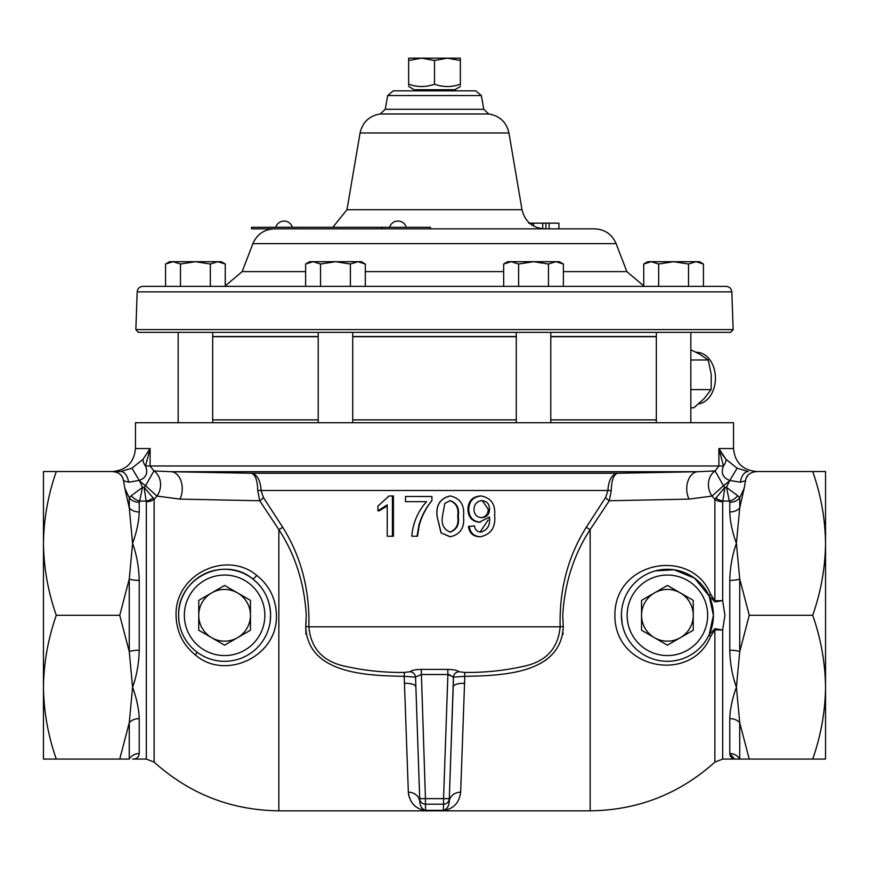 <?xml version="1.0" encoding="UTF-8"?>
<svg xmlns="http://www.w3.org/2000/svg" width="869" height="869" viewBox="0 0 869 869"><rect width="100%" height="100%" fill="white"/><g stroke="black" fill="none" stroke-linecap="round" stroke-linejoin="round"><path stroke-width="1.3" d="M292.375 227.2A8.69 8.69 0 0 0 275.777 227.2M406.268 227.287A8.69 8.69 0 0 0 389.627 227.2M414.165 89.735L414.165 90.832L393.277 90.832L475.723 90.832L454.835 90.832L454.835 89.735L414.165 89.735L408.647 86.444M408.647 60.482L408.647 58.169L421.574 58.169L408.647 60.482L408.647 84.239C408.647 87.269 408.647 87.269 408.647 84.239C417.239 87.269 425.864 87.269 434.5 84.239C443.092 87.269 451.717 87.269 460.353 84.239C460.353 87.269 460.353 87.269 460.353 84.239L460.353 85.021M352.716 419.868L516.284 419.868M550.783 419.868L656.334 419.868M696.167 352.336L696.612 352.336A25.853 18.814 90 0 1 703.803 354.291A25.853 18.814 90 0 1 715.241 381.849A25.853 18.814 90 0 1 698.633 403.9M656.334 336.509L550.783 336.509M516.284 336.509L352.716 336.509M733.143 329.612L730.568 332.371L138.432 332.371L135.857 329.612L733.143 329.612L731.828 291.865L137.172 291.865C137.606 288.508 139.507 286.672 142.874 286.357L726.126 286.357L703.445 286.357L703.445 264.013L695.971 261.699L688.509 264.013L688.509 286.357M502.771 228.851L430.47 228.851L430.47 227.287L251.543 227.287L251.543 228.851L594.624 228.851L545.906 228.851L545.906 223.148L542.734 223.148L542.734 228.775M518.608 286.357L518.608 264.013L533.533 261.699L548.458 264.013L548.458 286.357L643.733 286.357L585.695 286.357M729.363 481.078L723.464 485.749L724.898 487.357L726.451 487.357L729.764 480.459C722.812 477.841 720.716 473.018 723.497 465.98L718.891 448.534L733.534 448.534L733.534 422.725L135.466 422.725L135.466 448.534L150.109 448.534L143.048 459.267L150.109 448.534L150.109 465.98L153.9 470.922A17.25 14.925 -77.2 0 1 160.559 485.749A17.25 14.925 -77.2 0 1 156.963 496.069L154.128 499.306A11.503 9.092 -0 0 1 146.329 501.706L146.177 501.065A11.503 8.809 155.4 0 0 153.107 497.894L144.102 487.357L145.536 485.749L139.637 481.078L142.549 487.357L131.295 495.71A11.503 8.516 -147.2 0 0 139.616 501.065L139.225 502.293A11.503 9.038 0 0 1 129.264 497.774L124.81 488.291L123.528 480.753C122.42 474.735 118.249 471.661 110.993 471.53L43.45 471.53L43.45 543.418C43.798 518.912 48.077 494.95 56.289 471.53M179.948 499.11A17.25 11.579 -89 0 0 181.154 481.393A17.25 11.579 -89 0 0 171.226 471.726L251.358 473.257L617.642 473.257L697.774 471.726L171.226 471.726L153.9 470.922L145.536 485.749L156.963 496.069L179.948 499.11L259.712 500.761L257.713 490.464L261.058 490.507L263.34 497.394L282.599 527.081C301.087 556.54 309.831 589.779 308.853 626.81C310.841 648.556 323.105 661.744 345.656 666.393C364.926 670.662 384.478 672.671 404.313 672.421L410.038 671.748C411.656 670.325 415.393 669.543 421.248 669.391L447.752 669.391C453.607 669.543 457.344 670.325 458.962 671.748L464.687 672.421C484.554 672.671 504.096 670.662 523.312 666.393C545.906 661.733 558.18 648.535 560.147 626.81C559.201 589.638 567.957 556.399 586.401 527.081L605.66 497.394L607.942 490.507L261.058 490.507C260.494 480.22 257.267 474.474 251.358 473.257C255.356 474.452 257.474 480.188 257.713 490.464M736.554 759.071L749.252 759.071L739.736 722.758A11.503 8.266 -0 0 0 729.775 718.62C730.101 709.05 732.306 698.567 736.412 687.183L739.736 651.62L749.252 615.306L739.736 578.982A11.503 2.792 -0 0 1 729.775 580.383C730.101 567.088 732.306 554.77 736.412 543.418L739.736 507.854L744.19 488.291L739.736 497.774A11.503 9.038 0 0 1 729.775 502.293L729.384 501.065A11.503 8.516 147.2 0 0 737.705 495.71L739.736 497.774L739.736 507.854A11.503 8.266 0 0 1 729.775 511.982L729.775 502.293M710.016 632.643L709.213 634.511L715.046 628.667A5.746 3.921 -87.1 0 0 714.872 629.797L710.668 636.304A5.746 1.325 24.7 0 1 709.213 634.511L713.406 615.306A46.003 46.003 0 0 1 667.403 661.309A46.003 46.003 0 0 1 621.4 615.306A46.003 46.003 0 0 1 667.403 569.293A46.003 46.003 0 0 1 713.406 615.306L709.213 596.101L694.592 578.189L674.138 569.792M276.429 615.306C277.787 656.899 225.006 680.688 195.525 655.074C183.001 645.015 176.505 631.752 176.049 615.306C174.919 573.909 226.505 549.968 256.757 575.387C269.423 585.478 275.984 598.784 276.429 615.306M270.129 621.889L270.607 615.306C270.172 600.131 264.154 587.965 252.564 578.776C224.919 555.671 177.787 577.07 178.59 615.306A46.003 46.003 0 0 1 224.593 569.293A46.003 46.003 0 0 1 270.607 615.306A46.003 46.003 0 0 1 224.593 661.309A46.003 46.003 0 0 1 178.59 615.306L178.895 620.596M673.986 569.771L655.563 570.846M825.55 615.306L825.55 687.183C825.202 662.678 820.923 638.715 812.711 615.306C820.933 591.832 825.213 567.87 825.55 543.418C825.202 518.912 820.923 494.95 812.711 471.53L825.55 471.53L825.55 615.306M710.668 636.304C691.626 683.534 614.611 670.075 614.872 615.306C614.665 560.331 691.898 547.231 710.668 594.309L714.872 600.805A5.746 3.921 -92.9 0 0 715.046 601.935L709.213 596.101A5.746 1.325 155.3 0 1 710.668 594.309M737.705 495.71L726.451 487.357L729.384 501.065L722.823 501.065L722.671 501.706L722.671 600.577L724.909 615.306L722.671 630.025L722.671 759.071L736.412 759.071C732.306 759.104 730.101 757.257 729.775 753.542L734.555 758.919M729.775 718.62L729.775 753.542A11.503 11.058 -0 0 1 739.736 759.071L739.736 722.758L736.412 687.183C732.306 675.843 730.101 663.514 729.775 650.229L729.775 580.383M119.748 759.071L129.264 722.758L132.588 687.183L129.264 651.62A11.503 2.792 180 0 1 139.225 650.229C138.899 663.514 136.694 675.843 132.588 687.183C136.694 698.567 138.899 709.05 139.225 718.62L139.225 753.542C138.899 757.257 136.694 759.104 132.588 759.071C136.694 759.104 138.899 757.257 139.225 753.542A11.503 11.058 180 0 0 129.264 759.071L56.289 759.071C48.067 735.598 43.787 711.635 43.45 687.183L43.45 543.418C43.787 567.87 48.067 591.832 56.289 615.306C48.077 638.715 43.798 662.678 43.45 687.183L43.45 759.071L56.289 759.071M306.138 620.781L305.812 625.713M452.858 676.212L453.455 677.125L447.893 674.518L421.107 674.518L415.545 677.125L419.825 802.196C420.259 806.541 422.204 809.256 425.658 810.342L425.169 810.353C415.393 808.843 409.777 802.793 408.332 792.191L404.204 676.332C368.011 675.593 307.474 674.387 305.747 626.473L305.942 634.272M373.257 674.768L373.866 674.833M408.582 794.603L409.625 798.318M425.169 810.353L443.342 810.342C446.796 809.256 448.741 806.53 449.175 802.196L453.205 686.89L449.175 802.196A11.503 10.406 2 0 1 460.668 792.191C459.234 802.782 453.618 808.833 443.831 810.353M722.671 501.706A11.503 9.092 0 0 1 714.872 499.306L712.037 496.069L689.052 499.11L609.288 500.761L590.149 529.601C573.79 554.628 564.654 583.197 562.732 615.306L563.253 626.473L560.147 626.81L308.853 626.81L305.747 626.473L306.268 615.306C304.389 583.305 295.254 554.737 278.851 529.601L259.712 500.761A5.746 3.161 -37.4 0 0 263.34 497.394M563.253 626.473C561.439 674.431 501 675.582 464.796 676.332L460.668 792.191M540.312 663.503L546.34 659.788M563.058 634.305L563.199 633.197M825.55 687.183L825.55 759.071L812.711 759.071C820.933 735.598 825.213 711.635 825.55 687.183M110.993 471.53L120.748 471.53L110.993 471.53M135.466 448.534C134.098 462.504 126.429 470.172 112.459 471.53L120.748 471.53L131.925 468.174L143.048 459.267A14.382 6.952 -143.9 0 0 145.503 465.98C148.284 472.997 146.198 477.831 139.236 480.459L128.623 482.208L123.528 480.753L122.453 476.929M119.748 615.306L129.264 578.982L129.264 651.62L119.748 615.306L56.289 615.306M131.295 495.71L129.264 497.774L129.264 507.854A11.503 8.266 180 0 0 139.225 511.982C138.899 521.563 136.694 532.034 132.588 543.418C136.694 554.77 138.899 567.088 139.225 580.383A11.503 2.792 180 0 1 129.264 578.982L132.588 543.418L129.264 507.854L124.81 488.291M119.574 473.887L121.215 475.256M744.19 488.291L745.472 480.753L740.377 482.208L745.472 480.753C746.59 474.724 750.773 471.65 758.007 471.53L812.711 471.53M746.547 476.929L747.785 475.256M749.252 759.071L812.711 759.071M749.252 615.306L812.711 615.306M729.775 650.229A11.503 2.792 0 0 1 739.736 651.62L739.736 578.982L736.412 543.418C732.306 532.034 730.101 521.563 729.775 511.982M480.079 532.067L488.15 520.031M489.54 518.022L489.519 517.033L479.188 522.291C471.91 521.335 468.152 517.022 467.935 509.343C468.217 501.294 472.269 496.84 480.09 495.971L481.209 495.971C491.072 497.915 495.547 504.357 494.646 515.284C495.808 527.19 491.083 534.348 480.503 536.749L479.395 536.749C473.018 536.39 469.369 532.958 468.445 526.429L474.496 525.908C474.985 529.732 477.07 531.795 480.763 532.1C487.227 530.329 490.149 525.636 489.54 518.022L488.845 518.022M449.968 536.749L440.996 532.871L437.085 516.382C435.803 505.237 440.105 498.437 449.968 495.971L450.348 495.971C460.342 498.306 464.719 505.106 463.514 516.382C464.752 527.613 460.364 534.402 450.348 536.749L449.968 536.749M426.57 501.652L405.486 501.652L405.486 496.492L431.915 496.492L431.915 500.663C426.006 507.952 421.791 516.153 419.26 525.289L417.489 536.227L411.797 536.227C412.873 523.04 417.804 511.515 426.57 501.652L406.181 501.652M387.226 505.921L379.297 510.798L377.939 510.798L377.939 506.04L389.073 495.971L393.429 495.971L393.429 536.227L387.226 536.227L387.226 504.856L377.939 510.798M443.342 810.342L443.559 804.183A5.746 5.746 -178 0 0 449.306 798.633L453.455 677.125A5.746 5.551 141.9 0 1 458.962 671.748M713.406 615.306A46.003 46.003 0 0 1 667.403 661.309A46.003 46.003 0 0 1 621.4 615.306L622.161 623.627M689.052 499.11A17.25 11.579 89 0 1 687.846 481.393A17.25 11.579 89 0 1 697.774 471.726L715.1 470.922L718.891 465.98L718.891 448.534L725.952 459.267L721.781 453.759M737.118 468.206L748.252 471.53A14.382 8.158 -90 0 0 740.377 482.208L729.764 480.459L737.118 468.206L725.952 459.267A14.382 6.952 143.9 0 1 723.497 465.98L145.503 465.98L150.109 448.534M421.248 669.391L425.441 798.633L443.559 798.633L447.893 674.518L449.99 674.659M453.401 680.134L453.292 684.044M449.306 798.633L443.559 798.633L443.559 804.183L425.441 804.183L425.441 798.633L419.694 798.633A5.746 5.746 -2 0 0 425.441 804.183L425.658 810.342M464.698 683.295A11.503 3.997 2 0 0 453.205 686.89M464.687 672.421L464.796 676.332L453.455 677.125M415.795 686.89A11.503 3.997 -2 0 0 404.302 683.295M410.038 671.748A5.746 5.551 38.1 0 1 415.545 677.125L404.204 676.332L404.313 672.421M419.825 802.196A11.503 10.406 -2 0 0 408.332 792.191M129.264 759.071L129.264 722.758A11.503 8.266 180 0 1 139.225 718.62M715.046 601.935L722.671 600.577L714.872 600.805L714.872 499.306L724.898 487.357L722.823 501.065A11.503 8.809 24.6 0 1 715.893 497.894M586.401 527.081A5.746 2.249 29.5 0 0 590.149 529.601L590.149 810.831C637.835 810.223 679.406 793.984 714.872 762.113L714.872 629.797L722.671 630.025L715.046 628.667M611.287 490.464L607.942 490.507C608.506 480.22 611.733 474.474 617.642 473.257C613.644 474.452 611.526 480.188 611.287 490.464L609.288 500.761A5.746 3.161 37.4 0 1 605.66 497.394M447.893 674.518L447.752 669.391M590.149 810.831L278.851 810.831L278.851 529.601A5.746 2.249 150.5 0 0 282.599 527.081M712.037 496.069A17.25 14.925 77.2 0 1 715.1 470.922L723.464 485.749L712.037 496.069M139.637 481.078L131.925 468.174M278.851 810.831C231.165 810.223 189.594 793.984 154.128 762.113L154.128 499.306L153.107 497.894M142.549 487.357L139.616 501.065L146.177 501.065L144.102 487.357L142.549 487.357M120.748 471.53A14.382 8.158 90 0 1 128.623 482.208M392.419 495.971L392.419 536.227M431.86 496.492L431.915 500.663M431.86 500.663C425.799 507.952 421.476 516.153 418.891 525.289L419.26 525.289M418.891 525.289L417.066 536.227M450.348 536.749L440.996 532.871M441.148 532.871L437.085 516.382M437.14 516.382C435.901 505.128 440.301 498.328 450.348 495.971M450.348 532.1C456.888 529.558 459.527 524.311 458.256 516.36C459.527 508.365 456.877 503.118 450.294 500.62L444.819 503.379L442.43 516.36C441.148 524.322 443.787 529.569 450.348 532.1M449.968 532.1C456.388 529.493 458.962 524.246 457.681 516.36L458.256 516.36M457.681 516.36C458.962 508.452 456.377 503.205 449.914 500.62M480.285 522.291C472.888 521.411 469.043 517.088 468.749 509.343L467.935 509.343M468.749 509.343C469.108 501.217 473.257 496.764 481.209 495.971M480.503 536.749C474.029 536.445 470.281 533.012 469.271 526.429L468.445 526.429M469.271 526.429L474.496 525.908M482.002 500.62C476.831 501.207 474.159 504.205 473.974 509.614C474.268 514.665 476.907 517.337 481.871 517.652C486.825 517.207 489.366 514.405 489.519 509.223C489.464 504.042 486.955 501.174 482.002 500.62M480.731 517.652C485.619 517.153 488.106 514.35 488.204 509.223L489.519 509.223M488.204 509.223L482.382 500.761M531.871 228.851L528.591 228.851M503.672 264.013L511.146 261.699L507.681 261.699L503.672 264.013L503.672 286.357L365.328 286.357L365.328 264.013L357.854 261.699L350.392 264.013L350.392 286.357M305.616 264.013L313.079 261.699L309.614 261.699L305.616 264.013L305.616 286.357L228.286 286.357M549.132 228.851L549.132 223.148L558.908 223.148L558.908 228.851M542.734 223.148L533.555 223.148L533.555 225.983M549.132 223.148L545.906 223.148M533.555 223.148L531.871 223.148L531.871 224.952M531.871 223.148L528.591 223.148M318.217 336.509L212.666 336.509M690.833 407.789L693.907 407.789L704.107 398.686L711.135 389.584L711.287 374.789L708.278 359.994L690.833 359.994M708.278 359.994L699.827 354.291L690.833 349.772M711.135 389.584L690.833 389.584M212.666 419.868L318.217 419.868M563.384 286.357L563.384 264.013L555.921 261.699L548.458 264.013M563.384 264.013L559.386 261.699L511.146 261.699L518.608 264.013M320.542 286.357L320.542 264.013L335.467 261.699L350.392 264.013M365.328 264.013L361.319 261.699L313.079 261.699L320.542 264.013M225.267 286.357L225.267 264.013L217.804 261.699L210.341 264.013L210.341 286.357M180.491 286.357L180.491 264.013L195.416 261.699L210.341 264.013M165.555 286.357L165.555 264.013L173.029 261.699L180.491 264.013M221.269 261.699L225.267 264.013L221.269 261.699L169.564 261.699L165.555 264.013M658.659 286.357L658.659 264.013L673.584 261.699L688.509 264.013M643.733 286.357L643.733 264.013L651.196 261.699L658.659 264.013M703.445 264.013L699.436 261.699L647.731 261.699L643.733 264.013L647.731 261.699M421.574 58.169L460.353 58.169L460.353 60.482L447.426 58.169L434.5 60.482L421.574 58.169M408.647 84.239L408.647 85.021M434.5 60.482L434.5 84.239M460.353 60.482L460.353 84.239M282.707 227.287L271.432 227.287M285.466 227.2L282.707 227.2M268.336 227.287L272.323 227.2M286.9 227.287L286.216 227.287M293.059 227.287L286.9 227.2M300.001 227.287L294.026 227.287M300.783 227.2L300.001 227.2M300.337 227.287L391.169 227.287M381.665 228.851L381.665 227.2M654.476 637.694L667.403 645.156L693.256 630.231L693.256 600.37L667.403 585.445L641.55 600.37L641.55 630.231L654.476 637.694A25.853 25.853 0 0 1 654.476 592.908A25.853 25.853 0 0 1 693.256 615.306A25.853 25.853 0 0 1 654.476 637.694M211.667 637.694L224.593 645.156L250.457 630.231L250.457 600.37L224.593 585.445L198.74 600.37L198.74 630.231L211.667 637.694A25.853 25.853 0 0 1 211.667 592.908A25.853 25.853 0 0 1 250.457 615.306A25.853 25.853 0 0 1 211.667 637.694M656.334 336.694L550.783 336.694M516.284 336.694L352.716 336.694M318.217 336.694L212.666 336.694M387.661 95.547L385.239 109.298L483.761 109.298L481.339 95.547L387.661 95.547L393.277 90.832M483.761 109.298L488.758 113.98L380.242 113.98C369.292 115.827 362.569 122.16 360.059 132.979L346.981 209.711L522.019 209.711C524.941 221.584 532.491 227.971 544.689 228.851M522.019 209.711L508.941 132.979L360.059 132.979M563.384 271.606L626.842 271.606L616.099 243.613L252.901 243.613C257.018 234.272 264.176 229.351 274.376 228.851M252.901 243.613L242.158 271.606L305.616 271.606M365.328 271.606L503.672 271.606M154.128 762.113L146.329 759.071L146.329 501.706M707.659 615.306A40.256 40.256 0 0 0 667.403 575.05A40.256 40.256 0 0 0 627.146 615.306A40.256 40.256 0 0 0 667.403 655.563A40.256 40.256 0 0 0 707.659 615.306M195.525 655.074A5.746 1.499 127.7 0 0 196.437 651.685M256.757 575.387A5.746 1.271 -52.6 0 1 252.564 578.776M264.849 615.306A40.256 40.256 0 0 0 224.593 575.05A40.256 40.256 0 0 0 184.347 615.306A40.256 40.256 0 0 0 224.593 655.563A40.256 40.256 0 0 0 264.849 615.306M139.225 580.383L139.225 650.229M139.225 502.293L139.225 511.982M270.607 615.306A46.003 46.003 0 0 1 224.593 661.309A46.003 46.003 0 0 1 178.59 615.306M454.835 89.735L460.353 86.542M626.842 271.606L643.733 285.901M137.172 291.865L135.857 329.612M690.833 422.725L690.833 332.371M212.666 422.725L212.666 332.371M352.716 422.725L352.716 332.371M550.783 422.725L550.783 332.371M146.329 759.071L132.588 759.071M733.534 448.534C734.902 462.504 742.571 470.172 756.541 471.53M709.213 596.101L709.843 597.535M714.872 762.113L722.671 759.071M516.284 422.725L516.284 332.371M318.217 422.725L318.217 332.371M178.167 422.725L178.167 332.371M656.334 422.725L656.334 332.371M346.981 209.711L332.881 227.2M242.158 271.606L225.267 285.901M616.099 243.613C611.982 234.272 604.824 229.351 594.624 228.851M508.941 132.979C506.431 122.16 499.708 115.827 488.758 113.98M731.828 291.865C731.394 288.508 729.493 286.672 726.126 286.357M385.239 109.298L380.242 113.98M481.339 95.547L475.723 90.832"/></g></svg>
